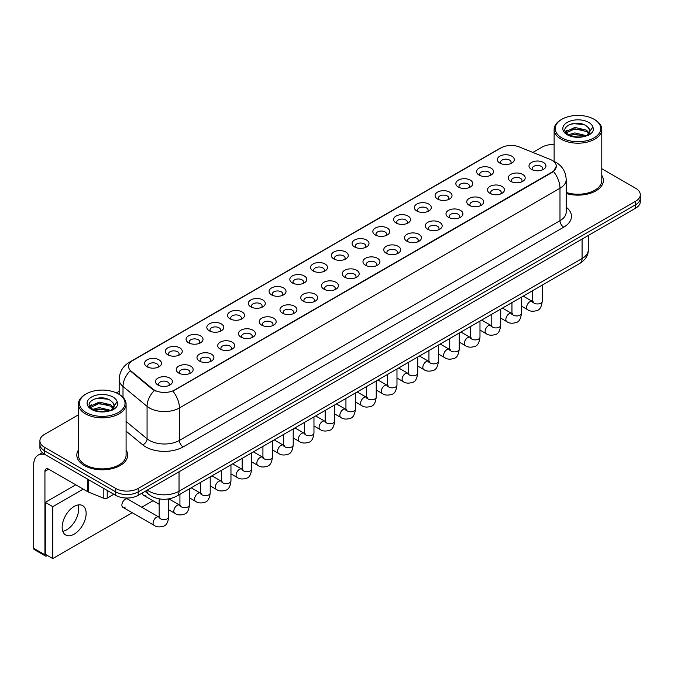 <?xml version="1.0" encoding="UTF-8"?>
<svg xmlns="http://www.w3.org/2000/svg" width="674" height="674" viewBox="0 0 674 674"><rect width="100%" height="100%" fill="white"/><g stroke="black" fill="none" stroke-linecap="round" stroke-linejoin="round"><path stroke-width="1.01" d="M479.071 175.063L479.071 175.063A8.476 4.895 180 0 1 479.071 168.146A8.476 4.895 180 0 1 491.06 168.146A8.476 4.895 180 0 1 491.06 175.063A8.476 4.895 180 0 1 479.071 175.063M489.669 175.712A5.299 3.058 0 0 0 490.36 174.204A5.299 3.058 0 0 0 488.81 172.038A5.299 3.058 0 0 0 483.039 171.373A5.299 3.058 0 0 0 479.77 174.204A5.299 3.058 0 0 0 480.461 175.712M458.32 187.043L458.32 187.043A8.476 4.895 180 0 1 458.32 180.127A8.476 4.895 180 0 1 470.309 180.127A8.476 4.895 180 0 1 470.309 187.043A8.476 4.895 180 0 1 458.32 187.043M468.919 187.692A5.299 3.058 0 0 0 469.609 186.184A5.299 3.058 0 0 0 468.059 184.019A5.299 3.058 0 0 0 462.288 183.353A5.299 3.058 0 0 0 459.019 186.184A5.299 3.058 0 0 0 459.71 187.692M437.569 199.024L437.569 199.024A8.476 4.895 180 0 1 437.569 192.107A8.476 4.895 180 0 1 449.558 192.107A8.476 4.895 180 0 1 449.558 199.024A8.476 4.895 180 0 1 437.569 199.024M448.168 199.673A5.299 3.058 0 0 0 448.859 198.164A5.299 3.058 0 0 0 447.309 195.999A5.299 3.058 0 0 0 441.537 195.334A5.299 3.058 0 0 0 438.269 198.164A5.299 3.058 0 0 0 438.959 199.673M416.818 211.004L416.818 211.004A8.476 4.895 180 0 1 416.818 204.087A8.476 4.895 180 0 1 428.807 204.087A8.476 4.895 180 0 1 428.807 211.004A8.476 4.895 180 0 1 416.818 211.004M427.417 211.653A5.299 3.058 0 0 0 428.108 210.145A5.299 3.058 0 0 0 426.558 207.98A5.299 3.058 0 0 0 420.787 207.314A5.299 3.058 0 0 0 417.509 210.145A5.299 3.058 0 0 0 418.209 211.653M396.068 222.984L396.068 222.984A8.476 4.895 180 0 1 396.068 216.068A8.476 4.895 180 0 1 408.056 216.068A8.476 4.895 180 0 1 408.056 222.984A8.476 4.895 180 0 1 396.068 222.984M406.658 223.633A5.299 3.058 0 0 0 407.357 222.125A5.299 3.058 0 0 0 405.807 219.96A5.299 3.058 0 0 0 400.036 219.294A5.299 3.058 0 0 0 396.759 222.125A5.299 3.058 0 0 0 397.458 223.633M375.317 234.965L375.317 234.965A8.476 4.895 180 0 1 375.317 228.048A8.476 4.895 180 0 1 387.297 228.048A8.476 4.895 180 0 1 387.297 234.965A8.476 4.895 180 0 1 375.317 234.965M385.907 235.614A5.299 3.058 0 0 0 386.606 234.105A5.299 3.058 0 0 0 385.056 231.94A5.299 3.058 0 0 0 379.277 231.275A5.299 3.058 0 0 0 376.008 234.105A5.299 3.058 0 0 0 376.707 235.614M354.566 246.945L354.566 246.945A8.476 4.895 180 0 1 354.566 240.028A8.476 4.895 180 0 1 366.546 240.028A8.476 4.895 180 0 1 366.546 246.945A8.476 4.895 180 0 1 354.566 246.945M365.156 247.602A5.299 3.058 0 0 0 365.856 246.086A5.299 3.058 0 0 0 364.305 243.921A5.299 3.058 0 0 0 358.526 243.255A5.299 3.058 0 0 0 355.257 246.086A5.299 3.058 0 0 0 355.956 247.602M333.815 258.934A8.476 4.895 180 0 1 333.807 258.934A8.476 4.895 180 0 1 333.815 252.009A8.476 4.895 180 0 1 345.796 252.009A8.476 4.895 180 0 1 345.796 258.934A8.476 4.895 180 0 1 333.815 258.934M344.406 259.583A5.299 3.058 0 0 0 345.105 258.066A5.299 3.058 0 0 0 343.546 255.901A5.299 3.058 0 0 0 337.775 255.244A5.299 3.058 0 0 0 334.506 258.066A5.299 3.058 0 0 0 335.205 259.583M313.056 270.914L313.056 270.914A8.476 4.895 180 0 1 313.056 263.989A8.476 4.895 180 0 1 325.045 263.989A8.476 4.895 180 0 1 325.045 270.914A8.476 4.895 180 0 1 313.056 270.914M323.655 271.563A5.299 3.058 0 0 0 324.354 270.047A5.299 3.058 0 0 0 322.795 267.881A5.299 3.058 0 0 0 317.024 267.224A5.299 3.058 0 0 0 313.755 270.047A5.299 3.058 0 0 0 314.446 271.563M292.305 282.895L292.305 282.895A8.476 4.895 180 0 1 292.305 275.969A8.476 4.895 180 0 1 304.294 275.969A8.476 4.895 180 0 1 304.294 282.895A8.476 4.895 180 0 1 292.305 282.895M302.904 283.543A5.299 3.058 0 0 0 303.595 282.027A5.299 3.058 0 0 0 302.045 279.862A5.299 3.058 0 0 0 296.274 279.204A5.299 3.058 0 0 0 293.005 282.027A5.299 3.058 0 0 0 293.696 283.543M271.555 294.875L271.555 294.875A8.476 4.895 180 0 1 271.555 287.95A8.476 4.895 180 0 1 283.543 287.95A8.476 4.895 180 0 1 283.543 294.875A8.476 4.895 180 0 1 271.555 294.875M282.153 295.524A5.299 3.058 0 0 0 282.844 294.007A5.299 3.058 0 0 0 281.294 291.842A5.299 3.058 0 0 0 275.523 291.185A5.299 3.058 0 0 0 272.254 294.007A5.299 3.058 0 0 0 272.945 295.524M250.804 306.855L250.804 306.855A8.476 4.895 180 0 1 250.804 299.93A8.476 4.895 180 0 1 262.793 299.93A8.476 4.895 180 0 1 262.793 306.855A8.476 4.895 180 0 1 250.804 306.855M261.402 307.504A5.299 3.058 0 0 0 262.093 305.988A5.299 3.058 0 0 0 260.543 303.822A5.299 3.058 0 0 0 254.772 303.165A5.299 3.058 0 0 0 251.503 305.988A5.299 3.058 0 0 0 252.194 307.504M230.053 318.836L230.053 318.836A8.476 4.895 180 0 1 230.053 311.91A8.476 4.895 180 0 1 242.042 311.91A8.476 4.895 180 0 1 242.042 318.836A8.476 4.895 180 0 1 230.053 318.836M240.652 319.484A5.299 3.058 0 0 0 241.343 317.968A5.299 3.058 0 0 0 239.792 315.803A5.299 3.058 0 0 0 234.021 315.146A5.299 3.058 0 0 0 230.752 317.968A5.299 3.058 0 0 0 231.443 319.484M209.302 330.816L209.302 330.816A8.476 4.895 180 0 1 209.302 323.891A8.476 4.895 180 0 1 221.291 323.891A8.476 4.895 180 0 1 221.291 330.816A8.476 4.895 180 0 1 209.302 330.816M219.901 331.465A5.299 3.058 0 0 0 220.592 329.948A5.299 3.058 0 0 0 219.042 327.791A5.299 3.058 0 0 0 213.27 327.126A5.299 3.058 0 0 0 210.002 329.948A5.299 3.058 0 0 0 210.692 331.465M188.552 342.796L188.552 342.796A8.476 4.895 180 0 1 188.552 335.879A8.476 4.895 180 0 1 200.54 335.879A8.476 4.895 180 0 1 200.54 342.796A8.476 4.895 180 0 1 188.552 342.796M199.15 343.445A5.299 3.058 0 0 0 199.841 341.929A5.299 3.058 0 0 0 198.291 339.772A5.299 3.058 0 0 0 192.52 339.106A5.299 3.058 0 0 0 189.242 341.929A5.299 3.058 0 0 0 189.942 343.445M167.801 354.777L167.801 354.777A8.476 4.895 180 0 1 167.801 347.86A8.476 4.895 180 0 1 179.781 347.86A8.476 4.895 180 0 1 179.781 354.777A8.476 4.895 180 0 1 167.801 354.777M178.391 355.425A5.299 3.058 0 0 0 179.09 353.909A5.299 3.058 0 0 0 177.54 351.752A5.299 3.058 0 0 0 171.76 351.087A5.299 3.058 0 0 0 168.492 353.909A5.299 3.058 0 0 0 169.191 355.425M147.05 366.757L147.05 366.757A8.476 4.895 180 0 1 147.05 359.84A8.476 4.895 180 0 1 159.03 359.84A8.476 4.895 180 0 1 159.03 366.757A8.476 4.895 180 0 1 147.05 366.757M157.64 367.406A5.299 3.058 0 0 0 158.339 365.889A5.299 3.058 0 0 0 156.789 363.733A5.299 3.058 0 0 0 151.01 363.067A5.299 3.058 0 0 0 147.741 365.889A5.299 3.058 0 0 0 148.44 367.406M499.822 163.083L499.822 163.083A8.476 4.895 180 0 1 499.822 156.166A8.476 4.895 180 0 1 511.81 156.166A8.476 4.895 180 0 1 511.81 163.083A8.476 4.895 180 0 1 499.822 163.083M510.42 163.731A5.299 3.058 0 0 0 511.111 162.215A5.299 3.058 0 0 0 509.561 160.058A5.299 3.058 0 0 0 503.79 159.393A5.299 3.058 0 0 0 500.521 162.215A5.299 3.058 0 0 0 501.212 163.731M510.724 181.357L510.724 181.357A8.476 4.895 180 0 1 510.724 174.44A8.476 4.895 180 0 1 522.712 174.44A8.476 4.895 180 0 1 522.712 181.357A8.476 4.895 180 0 1 510.724 181.357M521.322 182.005A5.299 3.058 0 0 0 522.013 180.489A5.299 3.058 0 0 0 520.463 178.332A5.299 3.058 0 0 0 514.692 177.666A5.299 3.058 0 0 0 511.423 180.489A5.299 3.058 0 0 0 512.114 182.005M489.973 193.337L489.973 193.337A8.476 4.895 180 0 1 489.973 186.42A8.476 4.895 180 0 1 501.962 186.42A8.476 4.895 180 0 1 501.962 193.337A8.476 4.895 180 0 1 489.973 193.337M500.571 193.986A5.299 3.058 0 0 0 501.262 192.478A5.299 3.058 0 0 0 499.712 190.312A5.299 3.058 0 0 0 493.941 189.647A5.299 3.058 0 0 0 490.672 192.478A5.299 3.058 0 0 0 491.363 193.986M469.222 205.317L469.222 205.317A8.476 4.895 180 0 1 469.222 198.4A8.476 4.895 180 0 1 481.211 198.4A8.476 4.895 180 0 1 481.211 205.317A8.476 4.895 180 0 1 469.222 205.317M479.821 205.966A5.299 3.058 0 0 0 480.511 204.458A5.299 3.058 0 0 0 478.961 202.293A5.299 3.058 0 0 0 473.19 201.627A5.299 3.058 0 0 0 469.913 204.458A5.299 3.058 0 0 0 470.612 205.966M448.471 217.298L448.471 217.298A8.476 4.895 180 0 1 448.471 210.381A8.476 4.895 180 0 1 460.452 210.381A8.476 4.895 180 0 1 460.46 217.298A8.476 4.895 180 0 1 448.471 217.298M459.061 217.946A5.299 3.058 0 0 0 459.761 216.438A5.299 3.058 0 0 0 458.21 214.273A5.299 3.058 0 0 0 452.439 213.607A5.299 3.058 0 0 0 449.162 216.438A5.299 3.058 0 0 0 449.861 217.946M427.72 229.278L427.72 229.278A8.476 4.895 180 0 1 427.72 222.361A8.476 4.895 180 0 1 439.701 222.361A8.476 4.895 180 0 1 439.701 229.278A8.476 4.895 180 0 1 427.72 229.278M438.311 229.927A5.299 3.058 0 0 0 439.01 228.419A5.299 3.058 0 0 0 437.46 226.253A5.299 3.058 0 0 0 431.68 225.588A5.299 3.058 0 0 0 428.411 228.419A5.299 3.058 0 0 0 429.111 229.927M406.97 241.258L406.97 241.258A8.476 4.895 180 0 1 406.97 234.341A8.476 4.895 180 0 1 418.95 234.341A8.476 4.895 180 0 1 418.95 241.258A8.476 4.895 180 0 1 406.97 241.258M417.56 241.907A5.299 3.058 0 0 0 418.259 240.399A5.299 3.058 0 0 0 416.709 238.234A5.299 3.058 0 0 0 410.929 237.568A5.299 3.058 0 0 0 407.66 240.399A5.299 3.058 0 0 0 408.36 241.907M386.21 253.239L386.21 253.239A8.476 4.895 180 0 1 386.21 246.322A8.476 4.895 180 0 1 398.199 246.322A8.476 4.895 180 0 1 398.199 253.239A8.476 4.895 180 0 1 386.21 253.239M396.809 253.887A5.299 3.058 0 0 0 397.508 252.379A5.299 3.058 0 0 0 395.95 250.214A5.299 3.058 0 0 0 390.179 249.548A5.299 3.058 0 0 0 386.91 252.379A5.299 3.058 0 0 0 387.609 253.887M365.46 265.227L365.46 265.227A8.476 4.895 180 0 1 365.46 258.302A8.476 4.895 180 0 1 377.448 258.302A8.476 4.895 180 0 1 377.448 265.227A8.476 4.895 180 0 1 365.46 265.227M376.058 265.876A5.299 3.058 0 0 0 376.758 264.36A5.299 3.058 0 0 0 375.199 262.194A5.299 3.058 0 0 0 369.428 261.529A5.299 3.058 0 0 0 366.159 264.36A5.299 3.058 0 0 0 366.85 265.876M344.709 277.208L344.709 277.208A8.476 4.895 180 0 1 344.709 270.282A8.476 4.895 180 0 1 356.698 270.282A8.476 4.895 180 0 1 356.698 277.208A8.476 4.895 180 0 1 344.709 277.208M355.308 277.857A5.299 3.058 0 0 0 355.998 276.34A5.299 3.058 0 0 0 354.448 274.175A5.299 3.058 0 0 0 348.677 273.518A5.299 3.058 0 0 0 345.408 276.34A5.299 3.058 0 0 0 346.099 277.857M323.958 289.188L323.958 289.188A8.476 4.895 180 0 1 323.958 282.263A8.476 4.895 180 0 1 335.947 282.263A8.476 4.895 180 0 1 335.947 289.188A8.476 4.895 180 0 1 323.958 289.188M334.557 289.837A5.299 3.058 0 0 0 335.248 288.32A5.299 3.058 0 0 0 333.697 286.155A5.299 3.058 0 0 0 327.926 285.498A5.299 3.058 0 0 0 324.657 288.32A5.299 3.058 0 0 0 325.348 289.837M303.207 301.168L303.207 301.168A8.476 4.895 180 0 1 303.207 294.243A8.476 4.895 180 0 1 315.196 294.243A8.476 4.895 180 0 1 315.196 301.168A8.476 4.895 180 0 1 303.207 301.168M313.806 301.817A5.299 3.058 0 0 0 314.497 300.301A5.299 3.058 0 0 0 312.947 298.135A5.299 3.058 0 0 0 307.176 297.478A5.299 3.058 0 0 0 303.907 300.301A5.299 3.058 0 0 0 304.597 301.817M282.457 313.149L282.457 313.149A8.476 4.895 180 0 1 282.457 306.223A8.476 4.895 180 0 1 294.445 306.223A8.476 4.895 180 0 1 294.445 313.149A8.476 4.895 180 0 1 282.457 313.149M293.055 313.798A5.299 3.058 0 0 0 293.746 312.281A5.299 3.058 0 0 0 292.196 310.116A5.299 3.058 0 0 0 286.425 309.459A5.299 3.058 0 0 0 283.156 312.281A5.299 3.058 0 0 0 283.847 313.798M261.706 325.129L261.706 325.129A8.476 4.895 180 0 1 261.706 318.204A8.476 4.895 180 0 1 273.695 318.204A8.476 4.895 180 0 1 273.695 325.129A8.476 4.895 180 0 1 261.706 325.129M272.304 325.778A5.299 3.058 0 0 0 272.995 324.261A5.299 3.058 0 0 0 271.445 322.096A5.299 3.058 0 0 0 265.674 321.439A5.299 3.058 0 0 0 262.405 324.261A5.299 3.058 0 0 0 263.096 325.778M240.955 337.11L240.955 337.11A8.476 4.895 180 0 1 240.955 330.184A8.476 4.895 180 0 1 252.944 330.184A8.476 4.895 180 0 1 252.944 337.11A8.476 4.895 180 0 1 240.955 337.11M251.554 337.758A5.299 3.058 0 0 0 252.244 336.242A5.299 3.058 0 0 0 250.694 334.077A5.299 3.058 0 0 0 244.923 333.419A5.299 3.058 0 0 0 241.646 336.242A5.299 3.058 0 0 0 242.345 337.758M220.204 349.09L220.204 349.09A8.476 4.895 180 0 1 220.204 342.165A8.476 4.895 180 0 1 232.185 342.165A8.476 4.895 180 0 1 232.185 349.09A8.476 4.895 180 0 1 220.204 349.09M230.794 349.739A5.299 3.058 0 0 0 231.494 348.222A5.299 3.058 0 0 0 229.944 346.065A5.299 3.058 0 0 0 224.164 345.4A5.299 3.058 0 0 0 220.895 348.222A5.299 3.058 0 0 0 221.594 349.739M199.453 361.07L199.453 361.07A8.476 4.895 180 0 1 199.453 354.153A8.476 4.895 180 0 1 211.434 354.153A8.476 4.895 180 0 1 211.434 361.07A8.476 4.895 180 0 1 199.453 361.07M210.044 361.719A5.299 3.058 0 0 0 210.743 360.202A5.299 3.058 0 0 0 209.193 358.046A5.299 3.058 0 0 0 203.413 357.38A5.299 3.058 0 0 0 200.144 360.202A5.299 3.058 0 0 0 200.844 361.719M178.703 373.051L178.703 373.051A8.476 4.895 180 0 1 178.703 366.134A8.476 4.895 180 0 1 190.683 366.134A8.476 4.895 180 0 1 190.683 373.051A8.476 4.895 180 0 1 178.703 373.051M189.293 373.699A5.299 3.058 0 0 0 189.992 372.183A5.299 3.058 0 0 0 188.442 370.026A5.299 3.058 0 0 0 182.662 369.36A5.299 3.058 0 0 0 179.394 372.183A5.299 3.058 0 0 0 180.093 373.699M157.943 385.031L157.943 385.031A8.476 4.895 180 0 1 157.943 378.114A8.476 4.895 180 0 1 169.932 378.114A8.476 4.895 180 0 1 169.932 385.031A8.476 4.895 180 0 1 157.943 385.031M168.542 385.68A5.299 3.058 0 0 0 169.241 384.163A5.299 3.058 0 0 0 167.683 382.006A5.299 3.058 0 0 0 161.912 381.341A5.299 3.058 0 0 0 158.643 384.163A5.299 3.058 0 0 0 159.334 385.68M531.474 169.376L531.474 169.376A8.476 4.895 180 0 1 531.474 162.459A8.476 4.895 180 0 1 543.463 162.459A8.476 4.895 180 0 1 543.463 169.376A8.476 4.895 180 0 1 531.474 169.376M542.073 170.025A5.299 3.058 0 0 0 542.764 168.508A5.299 3.058 0 0 0 541.214 166.352A5.299 3.058 0 0 0 535.442 165.686A5.299 3.058 0 0 0 532.174 168.508A5.299 3.058 0 0 0 532.864 170.025M550.203 159.435A14.306 8.257 180 0 1 552.116 160.361A14.306 8.257 180 0 1 556.303 166.2A14.306 8.257 180 0 1 552.116 172.038L174.541 390.027A14.306 8.257 180 0 1 152.712 388.923L131.118 371.113A14.306 8.257 180 0 1 128.532 366.378A14.306 8.257 180 0 1 132.719 360.539L501.043 147.892A14.306 8.257 180 0 1 519.359 146.966L550.203 159.435M78.411 450.013A25.427 14.676 0 0 0 76.819 455.119A25.427 14.676 0 0 0 84.267 465.507A25.427 14.676 0 0 0 111.977 468.683A25.427 14.676 0 0 0 127.672 455.119A25.427 14.676 0 0 0 126.089 450.013A25.427 14.676 0 0 1 127.672 455.119A25.427 14.676 0 0 1 111.977 468.683A25.427 14.676 0 0 1 84.267 465.507A25.427 14.676 0 0 1 76.819 455.119A25.427 14.676 0 0 1 78.411 450.013M556.303 166.2L553.497 171.457L552.116 172.46L172.932 391.173A18.543 10.708 60 0 1 179.41 407.981A21.189 12.233 180 0 1 149.443 407.981A21.189 12.233 180 0 1 147.067 406.346L123.005 386.497A21.189 12.233 180 0 1 119.172 379.487L119.172 394.391M78.411 414.822L44.56 434.359A15.89 9.175 0 0 0 39.909 440.847L39.909 447.772A15.89 9.175 0 0 0 44.56 454.259L115.734 495.348L115.734 491.885A15.89 9.175 0 0 0 138.204 491.885L635.649 204.694A15.89 9.175 0 0 0 640.3 198.207A15.89 9.175 0 0 1 635.649 204.694L138.204 491.885A15.89 9.175 0 0 1 115.734 491.885L44.56 450.796L115.734 491.885L115.734 488.423A15.89 9.175 0 0 0 138.204 488.423L635.649 201.231A15.89 9.175 0 0 0 640.3 194.744A15.89 9.175 0 0 0 635.649 188.257L601.798 168.719M39.909 444.309A15.89 9.175 0 0 0 44.56 450.796A15.89 9.175 0 0 1 39.909 444.309M155.921 391.173L152.712 389.555L130.149 370.767A18.543 12.402 129.5 0 0 123.005 386.497L123.005 397.315M566.185 193.48A25.427 14.676 0 0 0 603.39 180.472A25.427 14.676 0 0 0 601.798 175.366A25.427 14.676 0 0 1 603.39 180.472A25.427 14.676 0 0 1 566.185 193.48M554.121 144.497A15.89 9.175 0 0 0 541.997 147.168L532.881 152.434M119.172 391.282L116.375 392.9M39.909 440.847A15.89 9.175 0 0 0 44.56 447.334L115.734 488.423M115.734 495.348A15.89 9.175 0 0 0 138.204 495.348L635.649 208.156A15.89 9.175 0 0 0 640.3 201.669L640.3 194.744M66.659 529.823A16.951 9.79 120 0 0 78.016 504.969A16.951 9.79 120 0 1 66.659 529.823A16.951 9.79 120 0 1 62.808 531.314A16.951 9.79 120 0 0 66.659 529.823M107.208 490.428L107.208 498.103L113.855 494.269M45.352 454.714A21.189 12.233 -120 0 0 38.089 455.152A21.189 12.233 -120 0 0 33.7 464.858L33.7 548.333L44.939 554.82L44.939 471.345A5.299 3.058 60 0 1 46.034 468.919A5.299 3.058 60 0 1 48.68 469.18L87.847 491.793L87.847 479.248M44.939 554.82A2.645 1.533 120 0 0 45.487 556.033L34.248 549.546A2.645 1.533 -60 0 1 33.7 548.333M45.487 556.033A2.645 1.533 120 0 0 46.809 555.898L47.483 555.511M107.208 498.103A2.645 1.533 180 0 1 103.821 498.28L88.201 491.961A2.645 1.533 180 0 1 87.847 491.793M566.185 192.435A23.834 13.766 0 0 0 601.798 180.472L601.798 129.433A23.834 13.766 0 0 0 594.813 119.702L594.064 119.273A22.781 13.151 0 0 0 561.855 119.273A22.781 13.151 0 0 0 561.855 137.867A22.781 13.151 0 0 0 594.064 137.867A22.781 13.151 0 0 0 594.064 119.273L594.813 119.702M561.855 119.273L561.105 119.702A23.834 13.766 0 0 0 554.121 129.433A23.834 13.766 0 0 0 561.105 139.164A23.834 13.766 0 0 0 587.079 142.147A23.834 13.766 0 0 0 601.798 129.433M589.758 131.986L589.935 131.16A11.972 6.917 0 0 0 588.579 127.967L586.439 126.013C575.402 118.211 557.01 128.397 568.359 134.455C573.001 136.965 578.477 137.606 584.796 136.375L588.158 135.398C591.393 133.738 593.187 131.666 593.541 129.181L592.876 127.032L586.835 135.516M568.713 134.657L574.863 132.921L586.557 135.71M583.465 135.491L573.919 134.665L570.128 135.356L574.863 134.294L585.226 136.283M566.034 132.441L566.396 131.405L574.863 127.428L586.431 130.133L589.211 133.031M566.362 132.837L574.863 128.801L586.431 131.506L588.747 133.688M588.579 127.967L589.927 131.329M589.935 131.599L588.604 135.162M565.343 131.287L567.373 130.149M569.227 124.631L573.919 123.679L583.583 124.538M565.604 131.801L566.455 131.295M570.111 129.863L573.919 129.172L583.465 129.998M86.137 393.919L85.387 394.349A23.834 13.766 0 0 0 78.411 404.08L78.411 455.119A23.834 13.766 0 0 0 85.396 464.858A23.834 13.766 0 0 0 111.37 467.84A23.834 13.766 0 0 0 126.089 455.119L126.089 404.08A23.834 13.766 0 0 0 119.104 394.349L118.354 393.919A22.781 13.151 0 0 0 86.137 393.919A22.781 13.151 0 0 0 86.137 412.522A22.781 13.151 0 0 0 118.354 412.522A22.781 13.151 0 0 0 118.354 393.919L119.104 394.349M78.411 404.08A23.834 13.766 0 0 0 85.396 413.819A23.834 13.766 0 0 0 111.37 416.802A23.834 13.766 0 0 0 126.089 404.08M114.049 406.641L114.226 405.815A11.972 6.917 0 0 0 112.87 402.622L110.73 400.668C99.685 392.858 81.293 403.052 92.65 409.101C97.283 411.62 102.76 412.261 109.078 411.03L112.448 410.045C115.675 408.385 117.47 406.312 117.832 403.827L117.166 401.687L111.117 410.163M93.004 409.312L99.145 407.576L110.839 410.365M107.747 410.137L98.202 409.32L94.411 410.003L99.145 408.95L109.508 410.938M90.316 407.088L90.678 406.051L99.145 402.083L110.713 404.788L113.502 407.686M90.653 407.484L99.145 403.456L110.713 406.161L113.038 408.334M112.87 402.622L114.218 405.975M114.218 406.152L112.895 409.817M89.634 405.933L91.664 404.796M93.509 399.286L98.202 398.334L107.874 399.185M89.886 406.447L90.746 405.942M94.402 404.518L98.202 403.827L107.747 404.644M168.711 498.92L168.711 516.865C168.053 522.401 166.343 525.493 163.563 526.141C159.628 527.363 156.461 527.085 154.068 525.316A4.769 2.755 -60 0 1 153.335 521.499A4.769 2.755 -60 0 1 156.452 517.295A4.769 2.755 -60 0 1 156.663 517.185A4.769 2.755 -60 0 1 158.837 517.059L127.63 499.046A4.769 2.755 120 0 0 125.246 499.282A4.769 2.755 120 0 0 122.129 503.486A4.769 2.755 120 0 0 122.862 507.303A4.769 2.755 120 0 0 125.246 507.067M74.157 534.145A16.951 9.79 120 0 0 85.227 519.207A16.951 9.79 120 0 0 82.632 505.626A16.951 9.79 120 0 0 74.157 506.46A16.951 9.79 120 0 0 63.078 521.398A16.951 9.79 120 0 0 65.681 534.988A16.951 9.79 120 0 0 74.157 534.145M142.644 492.787A4.769 2.755 120 0 0 143.613 495.323A4.769 2.755 120 0 0 145.997 495.087M83.222 489.122L52.799 506.68L52.799 558.586L132.239 512.72M141.776 507.219L152.99 500.74M75.724 484.791L45.31 502.357L45.31 554.255L52.799 558.586M52.799 506.68L45.31 502.357M174.541 390.027L174.541 390.448M152.712 388.923L152.712 389.555M131.118 371.113L131.118 371.745M552.116 172.038L552.116 172.46M566.185 207.196A26.488 15.291 180 0 1 563.725 227.18L183.16 446.904A5.299 3.058 60 0 1 179.41 440.417L559.984 220.693A21.189 12.233 0 0 0 566.185 212.049L566.185 179.604A21.189 12.233 180 0 1 559.984 188.257A18.543 10.708 -120 0 0 553.497 171.457M183.16 446.904A26.488 15.291 180 0 1 145.702 446.904A26.488 15.291 180 0 1 142.728 444.865L126.089 431.141M154.295 390.532A18.543 12.402 129.5 0 0 147.067 406.346L147.067 438.782A21.189 12.233 0 0 0 149.443 440.417A21.189 12.233 0 0 0 179.41 440.417L179.41 407.981L559.984 188.257L559.984 220.693A5.299 3.058 60 0 0 563.725 227.18M566.185 179.604C565.831 171.988 562.478 166.276 556.143 162.468L553.464 161.162A18.543 8.686 112 0 0 553.219 161.069M131.144 361.626A18.543 10.708 -120 0 0 129.223 362.342C122.879 366.151 119.534 371.863 119.172 379.487M129.223 362.342L499.485 148.575A18.543 10.708 60 0 1 500.892 147.977M138.204 488.423L138.204 495.348M635.649 201.231L635.649 208.156M44.56 447.334L44.56 454.259M126.089 421.477L147.067 438.782A5.299 3.547 -50.5 0 1 142.728 444.865M147.311 490.091A21.189 12.233 0 0 0 149.072 491.236A21.189 12.233 0 0 0 179.04 491.236L582.083 258.538A21.189 12.233 0 0 0 588.284 249.894C588.444 255.151 585.639 259.65 579.884 263.391L176.841 496.089A10.599 6.117 60 0 0 179.04 491.236L179.04 471.775M582.083 239.076L582.083 258.538A10.599 6.117 60 0 1 579.884 263.391M146.738 490.419A10.599 7.085 129.5 0 0 148.634 494.269L145.104 491.363M542.233 285.127L542.233 301.211A4.769 2.755 180 0 1 540.624 303.275A4.769 2.755 180 0 1 534.094 303.157A4.769 2.755 180 0 1 532.704 301.211L532.544 302.238L532.974 301.885M542.233 301.211C541.584 306.746 539.866 309.838 537.094 310.487C533.151 311.708 529.991 311.43 527.59 309.669A4.769 2.755 -60 0 1 526.866 305.844A4.769 2.755 -60 0 1 529.975 301.64A4.769 2.755 -60 0 1 530.185 301.531A4.769 2.755 -60 0 1 532.359 301.404L533.328 301.792M521.482 297.108L521.482 313.191A4.769 2.755 180 0 1 519.873 315.255A4.769 2.755 180 0 1 513.344 315.137A4.769 2.755 180 0 1 511.954 313.191L511.793 314.219L512.223 313.865M521.482 313.191C520.834 318.726 519.115 321.818 516.343 322.467C512.4 323.688 509.241 323.41 506.84 321.65A4.769 2.755 -60 0 1 506.115 317.825A4.769 2.755 -60 0 1 509.224 313.621A4.769 2.755 -60 0 1 509.434 313.511A4.769 2.755 -60 0 1 511.608 313.385L512.577 313.772M500.731 309.088L500.731 325.171A4.769 2.755 180 0 1 499.122 327.235A4.769 2.755 180 0 1 492.593 327.117A4.769 2.755 180 0 1 491.194 325.171L491.043 326.199L491.472 325.854M500.731 325.171C500.083 330.707 498.364 333.798 495.592 334.447C491.649 335.669 488.481 335.391 486.089 333.63A4.769 2.755 -60 0 1 485.356 329.805A4.769 2.755 -60 0 1 488.473 325.609A4.769 2.755 -60 0 1 488.684 325.491A4.769 2.755 -60 0 1 490.857 325.365L491.826 325.753M479.981 321.068L479.981 337.152A4.769 2.755 180 0 1 478.363 339.216A4.769 2.755 180 0 1 471.842 339.098A4.769 2.755 180 0 1 470.444 337.152L470.292 338.18L470.722 337.834M479.981 337.152C479.332 342.687 477.613 345.779 474.841 346.428C470.899 347.649 467.731 347.371 465.338 345.61A4.769 2.755 -60 0 1 464.605 341.785A4.769 2.755 -60 0 1 467.722 337.59A4.769 2.755 -60 0 1 467.933 337.472A4.769 2.755 -60 0 1 470.107 337.354L471.075 337.733M459.23 333.049L459.23 349.132A4.769 2.755 180 0 1 457.612 351.196A4.769 2.755 180 0 1 451.091 351.078A4.769 2.755 180 0 1 449.693 349.132L449.541 350.16L449.971 349.814M459.23 349.132C458.573 354.667 456.862 357.759 454.091 358.408C450.148 359.63 446.98 359.352 444.587 357.591A4.769 2.755 -60 0 1 443.854 353.766A4.769 2.755 -60 0 1 446.972 349.57A4.769 2.755 -60 0 1 447.182 349.452A4.769 2.755 -60 0 1 449.356 349.334L450.325 349.713M44.939 471.345L48.68 469.18M88.201 479.45L88.201 491.961M103.821 498.28L103.821 488.465M592.876 127.032A15.157 8.745 0 0 0 588.672 122.382A15.157 8.745 0 0 0 567.247 122.382A15.157 8.745 0 0 0 567.247 134.758A15.157 8.745 0 0 0 584.796 136.375M586.683 135.895A11.972 6.917 0 0 0 589.919 131.556M117.166 401.687A15.157 8.745 0 0 0 112.962 397.037A15.157 8.745 0 0 0 91.529 397.037A15.157 8.745 0 0 0 91.529 409.404A15.157 8.745 0 0 0 109.078 411.03M110.974 410.55A11.972 6.917 0 0 0 114.201 406.203M438.479 345.037L438.479 361.112A4.769 2.755 180 0 1 436.862 363.176A4.769 2.755 180 0 1 430.341 363.059A4.769 2.755 180 0 1 428.942 361.112L428.79 362.149L429.22 361.795M438.479 361.112C437.822 366.648 436.112 369.74 433.331 370.388C429.397 371.61 426.229 371.34 423.836 369.571A4.769 2.755 -60 0 1 423.103 365.746A4.769 2.755 -60 0 1 426.221 361.55A4.769 2.755 -60 0 1 426.431 361.433A4.769 2.755 -60 0 1 428.605 361.315L429.574 361.694M417.728 357.018L417.728 373.093A4.769 2.755 180 0 1 416.111 375.157A4.769 2.755 180 0 1 409.59 375.039A4.769 2.755 180 0 1 408.191 373.093L408.04 374.129L408.461 373.775M417.728 373.093C417.071 378.628 415.361 381.728 412.581 382.369C408.646 383.59 405.478 383.321 403.086 381.551A4.769 2.755 -60 0 1 402.353 377.726A4.769 2.755 -60 0 1 405.47 373.531A4.769 2.755 -60 0 1 405.681 373.413A4.769 2.755 -60 0 1 407.854 373.295L408.823 373.674M396.978 368.998L396.978 385.073A4.769 2.755 180 0 1 395.36 387.137A4.769 2.755 180 0 1 388.839 387.019A4.769 2.755 180 0 1 387.44 385.073L387.289 386.109L387.71 385.755M396.978 385.073C396.32 390.617 394.61 393.709 391.83 394.357C387.895 395.571 384.728 395.301 382.335 393.532A4.769 2.755 -60 0 1 381.602 389.707A4.769 2.755 -60 0 1 384.719 385.511A4.769 2.755 -60 0 1 384.93 385.393A4.769 2.755 -60 0 1 387.103 385.275L388.064 385.654M376.227 380.978L376.227 397.053A4.769 2.755 180 0 1 374.609 399.126A4.769 2.755 180 0 1 368.088 399.008A4.769 2.755 180 0 1 366.69 397.053L366.538 398.09L366.959 397.736M376.227 397.053C375.57 402.597 373.859 405.689 371.079 406.338C367.145 407.551 363.977 407.281 361.584 405.512A4.769 2.755 -60 0 1 360.851 401.687A4.769 2.755 -60 0 1 363.968 397.492A4.769 2.755 -60 0 1 364.179 397.374A4.769 2.755 -60 0 1 366.344 397.256L367.313 397.635M355.476 392.959L355.476 409.042A4.769 2.755 180 0 1 353.858 411.106A4.769 2.755 180 0 1 347.337 410.988A4.769 2.755 180 0 1 345.939 409.042L345.787 410.07L346.209 409.716M355.476 409.042C354.819 414.577 353.1 417.669 350.328 418.318C346.394 419.531 343.226 419.262 340.833 417.492A4.769 2.755 -60 0 1 340.1 413.676A4.769 2.755 -60 0 1 343.209 409.472A4.769 2.755 -60 0 1 343.428 409.354A4.769 2.755 -60 0 1 345.594 409.236L346.562 409.615M334.717 404.939L334.717 421.023A4.769 2.755 180 0 1 333.108 423.087A4.769 2.755 180 0 1 326.578 422.969A4.769 2.755 180 0 1 325.188 421.023L325.037 422.05L325.458 421.697M334.717 421.023C334.068 426.558 332.349 429.65 329.578 430.298C325.643 431.512 322.475 431.242 320.074 429.473A4.769 2.755 -60 0 1 319.35 425.656A4.769 2.755 -60 0 1 322.458 421.452A4.769 2.755 -60 0 1 322.669 421.334A4.769 2.755 -60 0 1 324.843 421.216L325.812 421.595M313.966 416.92L313.966 433.003A4.769 2.755 180 0 1 312.357 435.067A4.769 2.755 180 0 1 305.827 434.949A4.769 2.755 180 0 1 304.437 433.003L304.277 434.031L304.707 433.677M313.966 433.003C313.317 438.538 311.599 441.63 308.827 442.279C304.884 443.492 301.725 443.222 299.323 441.453A4.769 2.755 -60 0 1 298.599 437.637A4.769 2.755 -60 0 1 301.708 433.433A4.769 2.755 -60 0 1 301.918 433.315A4.769 2.755 -60 0 1 304.092 433.197L305.061 433.576M293.215 428.9L293.215 444.983A4.769 2.755 180 0 1 291.606 447.047A4.769 2.755 180 0 1 285.077 446.929A4.769 2.755 180 0 1 283.678 444.983L283.527 446.011L283.956 445.657M293.215 444.983C292.567 450.518 290.848 453.61 288.076 454.259C284.133 455.472 280.974 455.203 278.573 453.434A4.769 2.755 -60 0 1 277.84 449.617A4.769 2.755 -60 0 1 280.957 445.413A4.769 2.755 -60 0 1 281.168 445.295A4.769 2.755 -60 0 1 283.341 445.177L284.31 445.556M272.464 440.88L272.464 456.964A4.769 2.755 180 0 1 270.855 459.028A4.769 2.755 180 0 1 264.326 458.91A4.769 2.755 180 0 1 262.927 456.964L262.776 457.991L263.205 457.638M272.464 456.964C271.816 462.499 270.097 465.591 267.325 466.24C263.382 467.461 260.215 467.183 257.822 465.414A4.769 2.755 -60 0 1 257.089 461.597A4.769 2.755 -60 0 1 260.206 457.393A4.769 2.755 -60 0 1 260.417 457.284A4.769 2.755 -60 0 1 262.59 457.157L263.559 457.536M251.714 452.861L251.714 468.944A4.769 2.755 180 0 1 250.096 471.008A4.769 2.755 180 0 1 243.575 470.89A4.769 2.755 180 0 1 242.177 468.944L242.025 469.972L242.455 469.618M251.714 468.944C251.057 474.479 249.346 477.571 246.574 478.22C242.632 479.441 239.464 479.163 237.071 477.394A4.769 2.755 -60 0 1 236.338 473.578A4.769 2.755 -60 0 1 239.455 469.374A4.769 2.755 -60 0 1 239.666 469.264A4.769 2.755 -60 0 1 241.84 469.138L242.809 469.525M230.963 464.841L230.963 480.924A4.769 2.755 180 0 1 229.345 482.988A4.769 2.755 180 0 1 222.824 482.87A4.769 2.755 180 0 1 221.426 480.924L221.274 481.952L221.704 481.598M230.963 480.924C230.306 486.459 228.596 489.551 225.815 490.2C221.881 491.422 218.713 491.144 216.32 489.375A4.769 2.755 -60 0 1 215.587 485.558A4.769 2.755 -60 0 1 218.705 481.354A4.769 2.755 -60 0 1 218.915 481.244A4.769 2.755 -60 0 1 221.089 481.118L222.058 481.506M210.212 476.821L210.212 492.905A4.769 2.755 180 0 1 208.595 494.969A4.769 2.755 180 0 1 202.074 494.851A4.769 2.755 180 0 1 200.675 492.905L200.523 493.932L200.953 493.579M210.212 492.905C209.555 498.44 207.845 501.532 205.065 502.181C201.13 503.402 197.962 503.124 195.57 501.355A4.769 2.755 -60 0 1 194.837 497.538A4.769 2.755 -60 0 1 197.954 493.334A4.769 2.755 -60 0 1 198.164 493.225A4.769 2.755 -60 0 1 200.338 493.098L201.307 493.486M189.461 488.802L189.461 504.885A4.769 2.755 180 0 1 187.844 506.949A4.769 2.755 180 0 1 181.323 506.831A4.769 2.755 180 0 1 179.924 504.885L179.773 505.913L180.194 505.559M189.461 504.885C188.804 510.42 187.094 513.512 184.314 514.161C180.379 515.383 177.211 515.105 174.819 513.335A4.769 2.755 -60 0 1 174.086 509.519A4.769 2.755 -60 0 1 177.203 505.315A4.769 2.755 -60 0 1 177.414 505.205A4.769 2.755 -60 0 1 179.587 505.079L180.556 505.466M168.711 516.865A4.769 2.755 180 0 1 167.093 518.929A4.769 2.755 180 0 1 160.572 518.812A4.769 2.755 180 0 1 159.174 516.865L159.022 517.893L159.443 517.539M499.485 148.575L502.888 146.991M176.841 496.089C168.315 500.369 159.789 500.369 151.262 496.089L148.634 494.269M588.284 249.894L588.284 235.496M527.59 309.669L521.482 306.139M532.704 290.637L532.704 301.211M532.359 301.404L523.201 296.122M506.84 321.65L500.731 318.12M511.954 302.618L511.954 313.191M511.608 313.385L502.45 308.102M486.089 333.63L479.981 330.1M491.194 314.598L491.194 325.171M490.857 325.365L481.699 320.083M465.338 345.61L459.23 342.08M470.444 326.578L470.444 337.152M470.107 337.354L460.949 332.063M444.587 357.591L438.479 354.061M449.693 338.559L449.693 349.132M449.356 349.334L440.198 344.043M38.089 455.152L42.378 452.675M554.121 161.44L554.121 129.433M423.836 369.571L417.728 366.041M428.942 350.539L428.942 361.112M428.605 361.315L419.447 356.024M403.086 381.551L396.978 378.021M408.191 362.519L408.191 373.093M407.854 373.295L398.688 368.004M382.335 393.532L376.227 390.002M387.44 374.5L387.44 385.073M387.103 385.275L377.937 379.984M361.584 405.512L355.476 401.982M366.69 386.48L366.69 397.053M366.344 397.256L357.186 391.965M340.833 417.492L334.717 413.962M345.939 398.46L345.939 409.042M345.594 409.236L336.436 403.945M320.074 429.473L313.966 425.943M325.188 410.441L325.188 421.023M324.843 421.216L315.685 415.925M299.323 441.453L293.215 437.923M304.437 422.421L304.437 433.003M304.092 433.197L294.934 427.906M278.573 453.434L272.464 449.912M283.678 434.401L283.678 444.983M283.341 445.177L274.183 439.886M257.822 465.414L251.714 461.892M262.927 446.382L262.927 456.964M262.59 457.157L253.432 451.866M237.071 477.394L230.963 473.873M242.177 458.362L242.177 468.944M241.84 469.138L232.682 463.847M216.32 489.375L210.212 485.853M221.426 470.342L221.426 480.924M221.089 481.118L211.931 475.827M195.57 501.355L189.461 497.833M200.675 482.331L200.675 492.905M200.338 493.098L191.18 487.816M174.819 513.335L168.711 509.814M159.174 504.304L143.613 495.323M179.924 494.312L179.924 504.885M179.587 505.079L168.862 498.895M154.068 525.316L122.862 507.303M159.174 498.878L159.174 516.865M158.837 517.059L159.797 517.447"/></g></svg>
